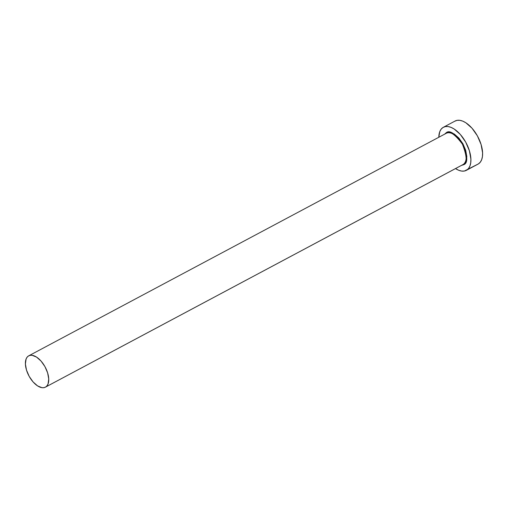 <?xml version="1.0" encoding="UTF-8"?>
<svg xmlns="http://www.w3.org/2000/svg" width="508" height="508" viewBox="0 0 508 508"><rect width="100%" height="100%" fill="white"/><g stroke="black" fill="none" stroke-linecap="round" stroke-linejoin="round"><path stroke-width="0.76" d="M444.614 134.207L446.018 132.925A0.444 0.381 -121.9 0 1 445.935 133.464A0.444 0.381 58.1 0 0 446.018 132.925C449.326 129.648 454.958 133.274 462.921 143.796C467.76 156.267 468.02 163.233 463.702 164.7A0.444 0.381 58.1 0 0 463.156 164.49C467.36 163.062 467.106 156.261 462.388 144.094C454.622 133.826 449.123 130.296 445.897 133.49L28.715 355.835A17.748 9.246 61.9 0 1 45.079 366.871A17.748 9.246 61.9 0 1 45.695 387.001A17.748 9.246 61.9 0 1 45.415 387.16A17.748 9.246 61.9 0 1 29.051 376.117A17.748 9.246 61.9 0 1 28.435 355.994A17.748 9.246 61.9 0 1 28.715 355.835M444.678 134.125L446.018 132.925L447.758 132.251L449.777 132.213L454.304 134.029L458.921 138.1L462.921 143.796L465.69 150.26L466.814 156.502L466.115 161.569L465.106 163.417L463.702 164.7A0.444 0.381 -121.9 0 0 463.156 164.49L462.877 164.656A17.748 9.246 -118.1 0 0 463.156 164.49L45.695 387.001L463.156 164.49A17.748 9.246 -118.1 0 0 462.54 144.367A17.748 9.246 -118.1 0 0 446.176 133.325L445.916 133.477M466.338 170.351L478.041 164.116A24.403 12.713 -118.1 0 0 478.422 163.894L466.725 170.129A24.403 12.713 61.9 0 1 466.338 170.351A24.403 12.713 61.9 0 1 455.505 168.58L458.718 170.275L461.683 171.082L464.388 171.031L478.422 163.894A24.403 12.713 -118.1 0 0 477.577 136.22A24.403 12.713 -118.1 0 0 455.079 121.037L443.382 127.273A24.403 12.713 61.9 0 1 465.88 142.456A24.403 12.713 61.9 0 1 466.725 170.129L468.605 168.402L469.957 165.932L470.732 162.795L470.897 159.125L469.392 150.749L465.677 142.081L460.311 134.436L454.12 128.981L451.002 127.349L448.037 126.543L445.332 126.594L442.995 127.495A24.403 12.713 61.9 0 1 443.382 127.273M438.81 137.255A24.403 12.713 61.9 0 1 442.995 127.495L441.115 129.216L439.763 131.693L438.81 137.255M463.702 164.7L461.372 165.456L463.702 164.7M478.422 163.894L480.301 162.166L481.66 159.696L482.429 156.559L482.594 152.889L481.089 144.52L477.374 135.846L472.008 128.2L465.817 122.746L462.699 121.114L459.734 120.307L457.035 120.358L454.692 121.26M45.695 387.001L47.066 385.743L48.05 383.946L48.73 379L47.631 372.91L44.933 366.605L41.027 361.042L36.525 357.073L32.106 355.302L30.137 355.34L28.435 355.994L27.07 357.245L26.086 359.048L25.406 363.995L26.499 370.084L29.204 376.39L33.103 381.952L37.605 385.921L42.031 387.693L43.993 387.655L45.695 387.001M462.877 164.656L45.415 387.16"/></g></svg>
